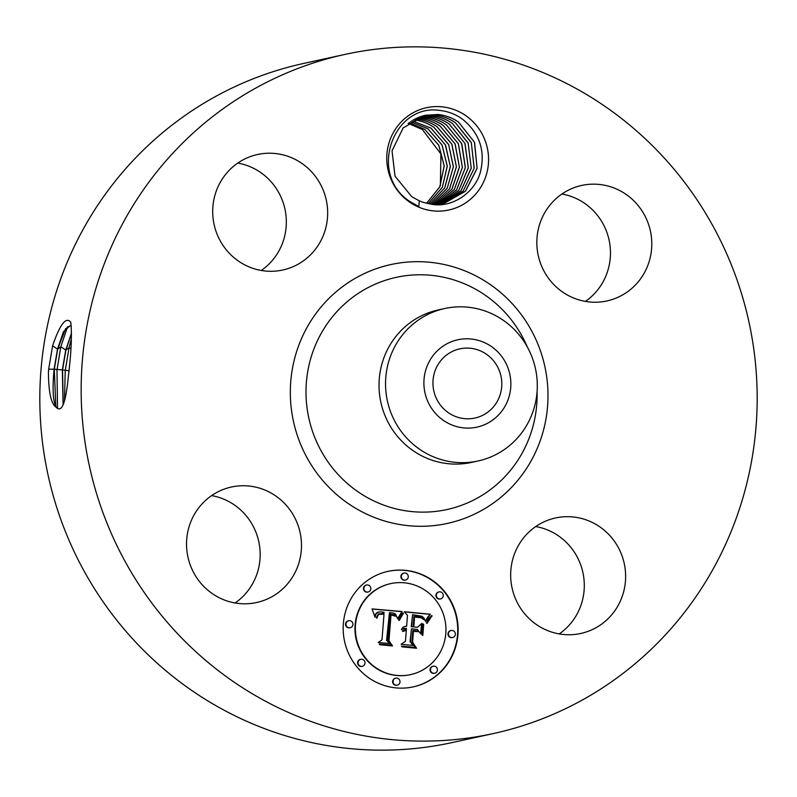 <?xml version="1.0" encoding="UTF-8"?>
<svg xmlns="http://www.w3.org/2000/svg" width="797" height="797" viewBox="0 0 797 797"><rect width="100%" height="100%" fill="white"/><g stroke="black" fill="none" stroke-linecap="round" stroke-linejoin="round"><path stroke-width="1.2" d="M493.383 733.549L452.058 742.585A347.582 337.549 -102.3 0 1 99.974 597.182A347.582 337.549 -102.3 0 1 95.202 209.083A347.582 337.549 -102.3 0 1 303.617 63.451L344.942 54.415A347.582 337.549 -102.3 0 1 697.026 199.818A347.582 337.549 -102.3 0 1 701.798 587.917A347.582 337.549 -102.3 0 1 493.383 733.549A347.582 337.549 -102.3 0 1 141.298 588.146A347.582 337.549 -102.3 0 1 136.536 200.047A347.582 337.549 -102.3 0 1 344.942 54.415M211.613 495.604A59.117 57.404 -102.3 0 1 234.218 504.84A59.117 57.404 -102.3 0 1 235.085 602.98M237.785 163.076A59.117 57.404 -102.3 0 1 276.928 254.263A59.117 57.404 -102.3 0 1 261.257 270.452M561.915 194.02A59.117 57.404 -102.3 0 1 584.52 203.265A59.117 57.404 -102.3 0 1 585.387 301.396M535.743 526.548A59.117 57.404 -102.3 0 1 574.886 617.735A59.117 57.404 -102.3 0 1 559.215 633.924M67.476 384.831L69.688 364.568C71.491 346.665 71.85 332.538 70.774 322.187C66.012 316.389 59.954 324.269 52.602 345.818L48.667 369.16L52.592 345.838L57.514 349.106L54.106 369.2C52.253 388.826 52.961 401.529 56.208 407.297L56.956 407.954C61.259 411.431 64.577 404.946 66.908 388.498L67.476 384.831M48.667 369.16L48.418 372.398C48.597 392.443 51.187 404.069 56.208 407.297M465.587 115.495A52.353 50.839 -102.3 0 1 480.232 188.062A52.353 50.839 -102.3 0 1 409.748 202.219A52.353 50.839 -102.3 0 1 395.103 129.642A52.353 50.839 -102.3 0 1 465.587 115.495M275.543 495.814A59.117 57.404 -102.3 0 1 300.569 556.027A59.117 57.404 -102.3 0 1 256.634 602.522A59.117 57.404 -102.3 0 1 212.48 593.735A59.117 57.404 -102.3 0 1 187.454 533.522A59.117 57.404 -102.3 0 1 231.389 487.027A59.117 57.404 -102.3 0 1 275.543 495.814M222.114 179.265A59.117 57.404 -102.3 0 1 257.561 154.498A59.117 57.404 -102.3 0 1 317.435 179.235A59.117 57.404 -102.3 0 1 318.252 245.237A59.117 57.404 -102.3 0 1 282.805 270.004A59.117 57.404 -102.3 0 1 222.931 245.277A59.117 57.404 -102.3 0 1 222.114 179.265M625.844 194.229A59.117 57.404 -102.3 0 1 650.87 254.452A59.117 57.404 -102.3 0 1 606.935 300.947A59.117 57.404 -102.3 0 1 562.782 292.16A59.117 57.404 -102.3 0 1 537.756 231.937A59.117 57.404 -102.3 0 1 581.69 185.442A59.117 57.404 -102.3 0 1 625.844 194.229M616.211 608.699A59.117 57.404 -102.3 0 1 580.764 633.466A59.117 57.404 -102.3 0 1 520.889 608.739A59.117 57.404 -102.3 0 1 520.072 542.737A59.117 57.404 -102.3 0 1 555.519 517.97A59.117 57.404 -102.3 0 1 615.404 542.697A59.117 57.404 -102.3 0 1 616.211 608.699M457.956 634.581A59.117 57.404 -102.3 0 1 413.284 686.865A59.117 57.404 -102.3 0 1 343.358 623.643A59.117 57.404 -102.3 0 1 388.039 571.359A59.117 57.404 -102.3 0 1 457.956 634.581M440.382 185.522L440.92 153.99L422.35 129.483L408.084 123.336M70.106 325.814L65.543 328.762L57.703 349.126L54.296 369.21L55.82 406.311L56.956 407.954M57.533 408.542L56.986 369.947L60.821 346.735L67.615 326.631M48.418 372.398L48.737 369.18L54.106 369.2M71.242 326.252L70.006 325.804L63.481 331.741L57.514 349.106M440.761 110.574C448.691 111.59 455.914 114.429 462.429 119.122C479.535 133.099 485.532 150.693 480.442 171.903C475.082 192.645 452.288 207.828 432.243 204.381L424.104 202.577A45.26 43.955 -102.3 0 1 419.262 200.804L418.853 206.612L409.997 201.571C367.188 174.095 393.638 102.295 440.761 110.574M413.075 686.904A59.117 57.404 77.7 0 0 457.548 634.671A59.117 57.404 77.7 0 0 387.83 571.409M71.461 333.166L65.743 350.003L62.345 369.967L63.093 404.846M442.963 204.022L465.378 191.31L477.094 168.207L474.444 142.205L458.474 122.1C452.367 117.866 445.672 115.356 438.38 114.549L425.09 115.276L403.162 127.899L392.034 150.812L395.013 176.187L411.78 196.72L419.262 200.804M478.08 460.975L471.575 462.399A78.026 75.775 -102.3 0 1 392.532 429.762A78.026 75.775 -102.3 0 1 391.466 342.63A78.026 75.775 -102.3 0 1 438.25 309.943L444.756 308.519A78.026 75.775 -102.3 0 1 530.722 353.888A78.026 75.775 -102.3 0 1 524.864 428.288A78.026 75.775 -102.3 0 1 478.08 460.975A78.026 75.775 -102.3 0 1 392.114 415.616A78.026 75.775 -102.3 0 1 397.972 341.216A78.026 75.775 -102.3 0 1 444.756 308.519M390.709 583.613L390.301 583.703A46.575 45.23 77.7 0 0 355.103 624.898A46.575 45.23 77.7 0 0 410.186 674.7L410.604 674.611A46.575 45.23 77.7 0 0 445.802 633.426A46.575 45.23 77.7 0 0 390.709 583.613A46.575 45.23 77.7 0 0 355.512 624.798A46.575 45.23 77.7 0 0 410.604 674.611M404.029 573.063L403.611 573.153A3.587 3.477 77.7 0 0 400.911 576.321A3.587 3.477 77.7 0 0 405.145 580.156L405.553 580.067A3.587 3.477 77.7 0 0 408.263 576.898A3.587 3.477 77.7 0 0 404.029 573.063A3.587 3.477 77.7 0 0 401.319 576.231A3.587 3.477 77.7 0 0 405.553 580.067M451.112 630.507L450.703 630.596A3.587 3.477 77.7 0 0 447.994 633.764A3.587 3.477 77.7 0 0 452.228 637.59L452.646 637.5A3.587 3.477 77.7 0 0 455.356 634.332A3.587 3.477 77.7 0 0 451.112 630.507A3.587 3.477 77.7 0 0 448.402 633.675A3.587 3.477 77.7 0 0 452.646 637.5M439.037 591.912L438.619 592.002A3.587 3.477 77.7 0 0 435.919 595.17A3.587 3.477 77.7 0 0 440.153 599.005L440.562 598.916A3.587 3.477 77.7 0 0 443.271 595.748A3.587 3.477 77.7 0 0 439.037 591.912A3.587 3.477 77.7 0 0 436.328 595.08A3.587 3.477 77.7 0 0 440.562 598.916M395.76 678.157L395.342 678.247A3.587 3.477 77.7 0 0 392.632 681.415A3.587 3.477 77.7 0 0 396.876 685.251L397.285 685.161A3.587 3.477 77.7 0 0 399.994 681.993A3.587 3.477 77.7 0 0 395.76 678.157A3.587 3.477 77.7 0 0 393.051 681.325A3.587 3.477 77.7 0 0 397.285 685.161M433.189 666.222L432.771 666.322A3.587 3.477 77.7 0 0 430.071 669.49A3.587 3.477 77.7 0 0 434.305 673.316L434.714 673.226A3.587 3.477 77.7 0 0 437.423 670.058A3.587 3.477 77.7 0 0 433.189 666.222A3.587 3.477 77.7 0 0 430.48 669.39A3.587 3.477 77.7 0 0 434.714 673.226M348.668 620.724L348.259 620.813A3.587 3.477 77.7 0 0 345.549 623.981A3.587 3.477 77.7 0 0 349.783 627.817L350.202 627.727A3.587 3.477 77.7 0 0 352.912 624.559A3.587 3.477 77.7 0 0 348.668 620.724A3.587 3.477 77.7 0 0 345.968 623.892A3.587 3.477 77.7 0 0 350.202 627.727M366.6 584.998L366.182 585.088A3.587 3.477 77.7 0 0 363.482 588.256A3.587 3.477 77.7 0 0 367.716 592.091L368.124 592.002A3.587 3.477 77.7 0 0 370.834 588.834A3.587 3.477 77.7 0 0 366.6 584.998A3.587 3.477 77.7 0 0 363.89 588.166A3.587 3.477 77.7 0 0 368.124 592.002M360.752 659.308L360.334 659.398A3.587 3.477 77.7 0 0 357.624 662.566A3.587 3.477 77.7 0 0 361.868 666.402L362.276 666.312A3.587 3.477 77.7 0 0 364.986 663.144A3.587 3.477 77.7 0 0 360.752 659.308A3.587 3.477 77.7 0 0 358.042 662.476A3.587 3.477 77.7 0 0 362.276 666.312M426.614 203.305L439.864 186.797L444.238 165.925L438.788 145.193L424.861 129.443L409.08 122.579L424.801 129.453L438.729 145.193L444.178 165.925L439.814 186.787L426.584 203.295M496.172 403.202A35.407 34.391 -102.3 0 1 474.932 418.036A35.407 34.391 -102.3 0 1 439.067 403.222A35.407 34.391 -102.3 0 1 438.579 363.691A35.407 34.391 -102.3 0 1 459.819 348.857A35.407 34.391 -102.3 0 1 495.684 363.671A35.407 34.391 -102.3 0 1 496.172 403.202M71.461 333.564L65.932 350.022L62.545 369.977L63.202 404.577M439.187 204.68L442.913 204.032L465.508 191.22L477.114 168.366L474.584 142.394L458.534 122.08C452.268 117.747 445.393 115.216 437.912 114.489L425.12 115.276M507.091 365.753A44.722 43.427 -102.3 0 1 485.084 424.452A44.722 43.427 -102.3 0 1 427.66 401.13A44.722 43.427 -102.3 0 1 449.667 342.441A44.722 43.427 -102.3 0 1 507.091 365.753M64.507 400.542L65.234 370.715L69.05 347.631L71.351 338.984M401.847 611.877L397.813 618.97L395.461 614.049L393.24 613.013L389.454 612.654L386.963 640.469L389.703 643.558L378.256 642.462L382.002 639.792L384.015 614.228L379.312 614.268L377.848 615.433L376.911 618.263L376.363 617.625L378.386 613.959L383.785 613.541L384.164 612.305L380.518 611.857L377.658 612.395L375.935 614.108L375.048 617.237L372.04 608.918L402.057 611.528L397.564 618.661M403.123 613.75L399.287 620.455L398.659 620.156L401.339 614.925L402.913 612.883L403.511 613.301L398.978 620.315M396.139 616.39L391.018 614.915L388.966 640.738L392.562 645.949L379.77 644.733L379.242 643.976L391.237 645.122L388.199 640.878L390.301 614.108L394.854 614.846L396.139 616.39M430.35 614.228L425.638 621.54L423.934 618.054L422.021 616.27L412.587 614.686L411.641 626.701L413.165 626.85L414.002 616.24L421.474 617.286L424.213 619.857L421.045 617.755L414.57 616.998L413.792 626.91L417.568 627.269L421.922 623.314L421.075 634.073L417.2 629.411L411.471 628.863L410.445 641.804L413.394 645.45L401.1 644.285L405.444 641.326L406.311 630.288L402.814 631.453L402.375 630.865L406.36 629.59L406.46 628.385L401.389 629.401L403.392 626.99L406.629 626.223L407.486 615.384L404.358 611.747L430.35 614.228L427.63 617.187L425.478 621.122M431.376 616.768L427.013 623.413L426.515 622.995L428.447 619.149L431.715 615.503L432.133 615.981L429.015 619.149L426.724 623.174M422.808 635.478L422.181 635.04L423.058 623.941L423.675 624.39L422.808 635.478M413.454 631.224L412.587 642.223L416.552 648.24L402.057 646.855L401.479 646.108L415.207 647.413L411.939 642.472L412.876 630.467L417.917 630.955L418.584 631.712L413.035 631.314L412.169 642.312L416.044 648.19M428.208 203.683L442.285 187.335L447.256 166.165L441.996 144.924L427.869 128.785L410.435 121.612L427.919 128.775L442.056 144.915L447.316 166.165L442.325 187.345L428.238 203.693M441.379 204.341L463.127 191.16L474.215 168.137L471.296 142.524L455.466 122.758C449.209 118.414 442.335 115.884 434.853 115.157L423.596 115.635M423.566 115.645L435.321 115.226C442.614 116.023 449.309 118.534 455.416 122.768L471.326 142.733L474.135 168.287L463.167 191.051L441.359 204.341M402.057 611.528L401.429 611.966M372.089 609.057L401.648 611.618M375.248 616.031L374.72 616.699M375.387 615.493L374.839 616.121M375.546 614.995L374.979 615.583M375.726 614.527L375.138 615.085M375.935 614.108L375.317 614.626M376.164 613.73L375.526 614.198M376.413 613.391L375.746 613.82M376.682 613.082L376.005 613.481M376.981 612.823L376.274 613.172M377.31 612.594L376.573 612.913M377.658 612.395L376.891 612.684M378.057 612.235L377.25 612.485M378.475 612.096L377.639 612.325M378.944 611.986L378.067 612.186M383.785 613.541L382.291 613.371M377.101 617.286L376.582 617.854M377.22 616.848L376.682 617.376M377.35 616.45L376.802 616.948M377.509 616.081L376.941 616.539M377.848 615.433L377.091 616.171M378.256 614.925L377.439 615.533M378.734 614.547L377.848 615.025M379.312 614.268L378.316 614.636M379.651 614.168L378.904 614.357M380.01 614.088L379.233 614.258M386.963 640.469L389.165 643.508M389.454 612.654L386.555 640.559M403.511 613.301L402.714 613.839M390.291 614.228L391.247 614.298M391.237 645.122L379.342 644.115M388.966 640.738L392.054 645.899M391.018 614.915L388.547 640.828M404.487 611.887L429.942 614.318M406.629 626.223L405.882 626.243M404.836 626.412L405.474 626.332M402.286 629.192L401.489 629.58M402.684 628.933L401.877 629.281M403.083 628.713L402.266 629.022M403.501 628.544L402.674 628.813M404.358 628.305L403.093 628.634M403.451 630.975L402.714 631.284M403.79 630.776L403.043 631.065M404.129 630.616L403.372 630.865M404.468 630.487L403.71 630.706M404.826 630.387L404.059 630.576M410.445 641.804L412.866 645.401M411.471 628.863L410.037 641.904M421.483 623.712L420.706 633.625M417.568 627.269L413.792 626.91M414.57 616.998L413.374 627M422.709 617.954L422.799 618.452M418.036 616.519L418.604 616.739M416.004 616.36L417.628 616.609M413.992 616.35L414.948 616.41M413.165 626.85L411.641 626.701M412.587 614.686L411.222 626.791M432.133 615.981L430.968 616.858M423.675 624.39L422.42 635.209M417.917 630.955L418.046 631.662M412.866 630.596L417.498 631.045M415.207 647.413L401.588 646.247M429.812 204.012L444.726 187.843L450.315 166.384L445.264 144.646L430.928 128.118L411.84 120.696L430.988 128.108L445.543 145.074L450.365 166.693L444.826 187.753L429.842 204.012M439.834 204.59L460.915 190.852L471.256 168.177L468.168 143.022L452.407 123.425C446.151 119.082 439.277 116.551 431.795 115.824L422.081 116.053L432.263 115.894C439.545 116.691 446.24 119.201 452.357 123.435L468.158 143.151L471.236 167.958L460.915 190.802L439.805 204.6M431.406 204.271L447.177 188.341L453.413 166.613L448.581 144.367L434.046 127.44C427.78 123.097 420.906 120.566 413.424 119.839L413.284 119.829M431.376 204.261L447.237 188.162L453.354 166.762L448.661 144.646L433.986 127.45C427.879 123.216 421.185 120.706 413.902 119.909L413.264 119.839M420.557 116.541L429.204 116.561C436.487 117.358 443.182 119.869 449.289 124.103L464.91 143.38L468.297 167.739L458.743 190.393L438.519 204.699M438.539 204.699L458.743 190.453L468.337 167.848L465.05 143.56L449.349 124.093C443.082 119.749 436.208 117.219 428.726 116.492L420.587 116.531M432.95 204.46L449.558 188.809L456.432 166.832L451.839 144.098L437.105 126.763C430.838 122.429 423.974 119.899 416.482 119.171L414.719 119.042M432.92 204.46L449.508 188.799L456.382 166.822L451.779 144.098L437.045 126.783C430.948 122.549 424.243 120.038 416.961 119.241L414.689 119.062M419.073 117.079L426.146 117.229C433.429 118.026 440.123 120.546 446.23 124.77L461.573 143.42L465.328 167.639L456.522 189.975L437.254 204.709L456.561 189.985L465.388 167.599L461.802 143.779L446.29 124.76C440.024 120.427 433.15 117.886 425.668 117.169L419.102 117.069M434.455 204.6L451.999 189.098L459.431 167.211L455.137 143.928L440.163 126.095C433.897 121.762 427.023 119.231 419.551 118.504L416.164 118.325M434.425 204.59L451.849 189.248L459.381 167.041L455.027 143.829L440.113 126.115C434.006 121.881 427.312 119.371 420.019 118.564L416.134 118.335M417.598 117.677L423.077 117.896C430.36 118.693 437.055 121.214 443.172 125.438L458.325 143.669L462.36 167.42L454.26 189.527L435.869 204.68M435.899 204.68L454.31 189.537L462.419 167.4L458.385 143.669L443.232 125.428C436.955 121.094 430.081 118.564 422.609 117.836L417.628 117.667M311.438 320.065A132.481 128.656 -102.3 0 1 489.826 284.25A132.481 128.656 -102.3 0 1 526.887 467.899A132.481 128.656 -102.3 0 1 348.498 503.714A132.481 128.656 -102.3 0 1 311.438 320.065M54.296 369.21L62.345 369.967M537.078 391.606A118.833 115.406 -102.3 0 1 518.189 459.759A118.833 115.406 -102.3 0 1 358.172 491.888A118.833 115.406 -102.3 0 1 324.937 327.159A118.833 115.406 -102.3 0 1 431.127 275.314A118.833 115.406 -102.3 0 1 527.325 346.954M57.703 349.126L60.821 346.735L65.743 350.003M65.932 350.022L69.05 347.631L70.883 348.847M62.545 369.977L69.15 370.735"/></g></svg>

